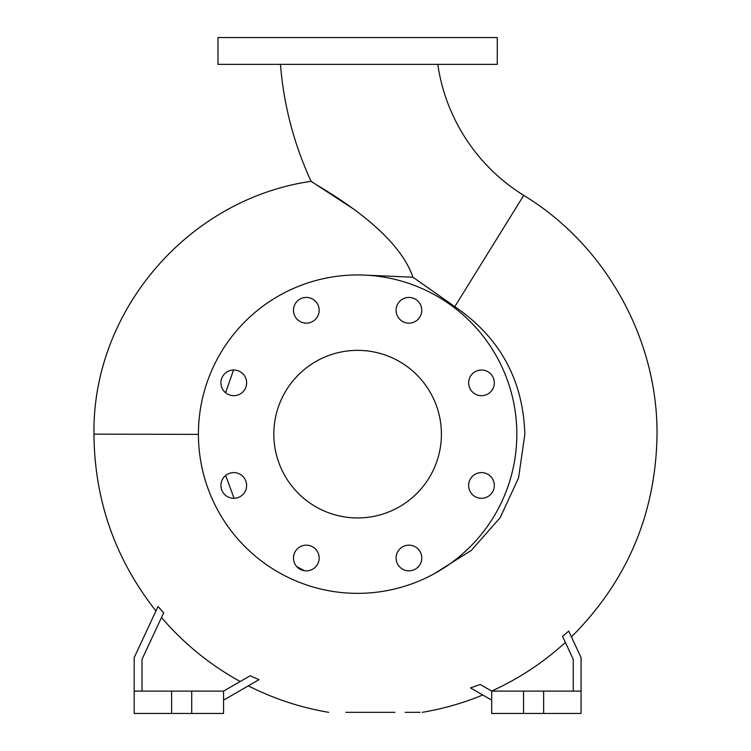 <?xml version="1.0" encoding="UTF-8"?>
<svg xmlns="http://www.w3.org/2000/svg" width="751" height="751" viewBox="0 0 751 751"><rect width="100%" height="100%" fill="white"/><g stroke="black" fill="none" stroke-linecap="round" stroke-linejoin="round"><path stroke-width="1.13" d="M280.47 64.361A342.034 342.034 0 0 0 311.102 181.31C317.391 186.351 395.786 227.009 412.947 277.203L454.815 306.633L523.729 195.363A185.628 185.628 0 0 1 437.777 64.361M468.633 382.85A12.851 12.851 0 0 0 481.485 395.693A12.851 12.851 0 0 0 494.327 382.85A12.851 12.851 0 0 0 481.485 369.999A12.851 12.851 0 0 0 468.633 382.85M468.633 485.456A12.851 12.851 0 0 0 481.485 498.307A12.851 12.851 0 0 0 494.327 485.456A12.851 12.851 0 0 0 481.485 472.604A12.851 12.851 0 0 0 468.633 485.456M396.077 558.012A12.851 12.851 0 0 0 408.929 570.854A12.851 12.851 0 0 0 421.78 558.012A12.851 12.851 0 0 0 408.929 545.16A12.851 12.851 0 0 0 396.077 558.012M293.472 558.012A12.851 12.851 0 0 0 306.324 570.854A12.851 12.851 0 0 0 319.166 558.012A12.851 12.851 0 0 0 306.324 545.16A12.851 12.851 0 0 0 293.472 558.012M220.916 485.456A12.851 12.851 0 0 0 233.768 498.307A12.851 12.851 0 0 0 246.619 485.456A12.851 12.851 0 0 0 233.768 472.604A12.851 12.851 0 0 0 220.916 485.456M220.916 382.85A12.851 12.851 0 0 0 233.768 395.693A12.851 12.851 0 0 0 246.619 382.85A12.851 12.851 0 0 0 233.768 369.999A12.851 12.851 0 0 0 220.916 382.85M293.472 310.294A12.851 12.851 0 0 0 306.324 323.146A12.851 12.851 0 0 0 319.166 310.294A12.851 12.851 0 0 0 306.324 297.443A12.851 12.851 0 0 0 293.472 310.294M396.077 310.294A12.851 12.851 0 0 0 408.929 323.146A12.851 12.851 0 0 0 421.78 310.294A12.851 12.851 0 0 0 408.929 297.443A12.851 12.851 0 0 0 396.077 310.294M198.424 434.36L93.969 434.153C92.195 310.661 188.276 199.053 311.102 181.31L352.961 208.628M273.833 434.153A83.793 83.793 0 0 0 357.626 517.946A83.793 83.793 0 0 0 441.41 434.153A83.793 83.793 0 0 0 357.626 350.36A83.793 83.793 0 0 0 273.833 434.153M516.829 434.153A159.203 159.203 0 0 0 357.626 274.95A159.203 159.203 0 0 0 198.424 434.153A159.203 159.203 0 0 0 357.626 593.356A159.203 159.203 0 0 0 516.829 434.153M434.322 573.661L471.318 550.408L500.194 517.608L518.547 477.946L524.855 434.153C523.128 379.856 499.781 337.349 454.815 306.633M225.572 392.745L233.561 369.999M365.681 275.157L412.947 277.203M142.005 691.108L142.005 659.322L163.69 612.825L158.01 606.498L134.185 657.594L134.185 713.45L223.563 713.45L223.563 691.108L191.721 691.108L191.721 713.45M134.185 691.108L191.721 691.108M581.067 691.108L491.689 691.108L491.689 713.45L581.067 713.45L581.067 657.594L568.704 631.093L562.555 636.407L573.238 659.322L573.238 691.108M357.626 64.361L497.275 64.361L497.275 37.55L217.978 37.55L217.978 64.361L357.626 64.361M225.675 475.477L234.077 498.298M296.823 566.658L304.418 570.713M240.198 681.495A281.437 281.437 0 0 1 161.503 617.51M223.563 700.139L258.982 679.683L250.177 675.74L223.563 691.108M479.786 693.267L479.269 692.966M491.689 700.139L470.501 687.907L480.161 684.452L491.689 691.108M491.633 691.08A281.437 281.437 0 0 0 565.372 642.452M357.786 712.333L363.052 712.333M364.789 712.333L368.347 712.333M394.96 712.333L345.845 712.333M420.091 712.333L405.146 712.333M543.64 691.108L543.64 713.45M523.531 691.108L523.531 713.45M171.613 691.108L171.613 713.45M571.417 636.904C627.263 581.077 655.801 513.675 657.031 434.716C657.829 338.973 605.541 245.089 523.729 195.363M93.969 434.153L93.969 434.716C94.598 500.504 115.25 559.242 155.936 610.938M248.281 685.87C273.749 698.74 300.55 707.564 328.685 712.333M482.799 695.004C463.283 703.039 443.128 708.813 422.315 712.333"/></g></svg>
